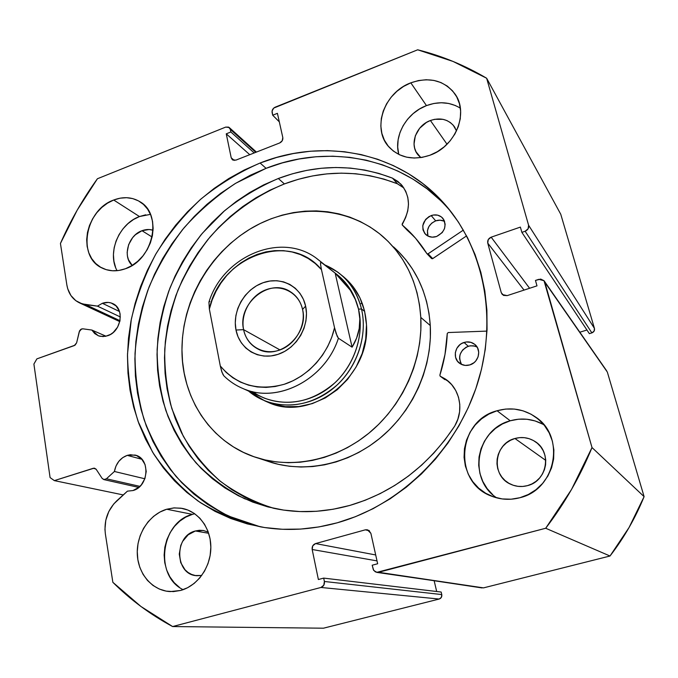 <?xml version="1.0" encoding="UTF-8"?>
<svg xmlns="http://www.w3.org/2000/svg" width="678" height="678" viewBox="0 0 678 678"><rect width="100%" height="100%" fill="white"/><g stroke="black" fill="none" stroke-linecap="round" stroke-linejoin="round"><path stroke-width="1.02" d="M482.058 587.928L375.383 571.91L373.366 569.834L372.188 565.215L377.654 563.757L370.891 533.366L367.374 529.764L365.323 529.832L369.459 530.84L365.323 529.832L315.575 543.57L375.697 554.96L315.575 543.57C312.982 544.587 311.846 546.561 312.177 549.502L377.019 560.892L312.177 549.502L318.38 579.52L323.686 578.105L441.166 592.038L323.686 578.105L324.389 581.478L441.768 594.564L441.166 592.038L441.768 594.564C442.073 596.81 441.217 598.301 439.2 599.038L320.957 587.462L439.2 599.038L441.37 597.377L441.768 594.564L324.389 581.478C324.728 584.47 323.584 586.462 320.957 587.462L172.602 626.548L323.44 628.201L439.2 599.038L323.44 628.201L172.602 626.548C150.304 614.522 130.388 599.776 112.853 582.309L105.361 533.84C103.844 520.772 107.649 509.754 116.786 500.796L127.43 491.143L133.007 490.55L138.863 487.338L141.338 484.846L144.914 478.6L146.228 471.473L145.067 464.591L141.634 458.989L136.473 455.531L130.371 454.726L127.252 455.362L141.931 459.311L127.252 455.362L122.676 457.658L118.794 461.354L115.955 466.108L114.413 471.481L144.846 478.778L114.413 471.481L106.412 478.787L139.922 486.372L106.412 478.787L103.836 479.583L102.132 478.397L96.234 469.396L94.581 468.227L93.217 468.303L95.861 468.93L93.217 468.303L54.342 480.617L50.087 477.592L33.9 364.061L36.866 358.882L74.292 345.577L76.631 342.814L79.241 331.72L81.572 328.957L82.843 328.813L80.784 329.372L79.572 330.813L76.631 342.814L75.08 345.161L36.866 358.882L33.9 364.061L50.087 477.592L54.342 480.617L94.073 468.167L96.234 469.396L102.132 478.397L104.115 479.626L106.412 478.787L114.413 471.481C115.997 463.379 120.277 458.006 127.252 455.362L134.947 455.057C150.541 457.913 149.101 486.516 133.007 490.55L127.43 491.143L113.726 503.966L108.802 511.526L105.802 520.204L104.946 529.332L105.361 533.84L112.853 582.309L140.931 606.479L172.602 626.548L320.957 587.462L323.796 585.224L324.389 581.478L323.686 578.105L318.38 579.52L312.177 549.502L312.761 545.807L315.575 543.57L365.323 529.832L368.815 530.349L370.891 533.366L377.654 563.757L372.188 565.215L373.697 570.384L376.748 572.368L545.697 528.255L571.546 489.431L592.013 447.556L544.002 280.675L540.722 279.082L535.459 280.438L536.993 285.853L507.178 295.625L503.5 295.396L501.262 292.676L487.753 243.122L488.262 239.571L491.16 237.173L520.373 227.105L521.865 232.368L525.145 231.24L528.094 228.817L528.586 225.232L486.643 78.233L453.023 61.427L417.682 49.799L273.751 108.065L272.09 110.98L272.7 115.218L277.412 113.328L282.802 137.524L282.243 140.719L279.692 142.956L235.868 160.135L232.91 160.076L231.215 157.813L226.257 133.829L230.851 131.99L230.3 129.337L228.622 127.117L225.698 127.1L97.42 178.746L77.207 210.129L60.435 243.453L66.859 284.955L67.715 288.752L70.893 295.506L75.817 300.685L82.106 303.863L97.437 306.125L102.378 303.295C105.946 302.041 109.319 302.108 112.514 303.498C124.888 308.21 121.455 331.593 107.683 335.737L103.031 336.593L98.573 335.856L94.734 333.601L91.852 330.05L82.843 328.813L91.852 330.05L106.039 336.22L91.852 330.05L98.191 335.712L100.115 336.296L105.607 336.313L110.582 334.381L113.268 332.44L117.599 327.143L120.006 320.669L120.108 314.016L119.286 310.948L116.057 305.922L111.158 302.973L108.311 302.43L102.378 303.295L119.489 311.516L102.378 303.295L97.437 306.125L85.606 304.617L119.998 320.686L85.606 304.617L79.928 303.066C72.749 299.693 68.393 293.659 66.859 284.955L60.435 243.453C70.478 220.596 82.801 199.027 97.42 178.746L225.698 127.1L229.232 127.515L230.3 129.337L255.784 152.33L230.3 129.337L230.851 131.99L254.191 152.948L230.851 131.99L226.257 133.829L249.767 154.686L226.257 133.829L231.215 157.813L234.274 160.423L231.215 157.813L232.393 159.762L235.868 160.135L279.692 142.956C282.048 141.778 283.082 139.965 282.802 137.524L277.412 113.328L272.7 115.218L279.311 121.845L272.7 115.218L272.115 112.548C271.836 110.15 272.861 108.361 275.192 107.175L417.682 49.799C441.81 55.842 464.794 65.317 486.643 78.233L560.757 214.248L594.445 328.398L560.757 214.248L486.643 78.233L528.586 225.232C529.06 227.994 527.908 229.995 525.145 231.24L591.877 332.89L594.106 331.11L594.445 328.398L528.586 225.232L594.445 328.398C594.835 330.517 593.979 332.008 591.877 332.89L589.377 333.661L591.877 332.89L525.145 231.24L521.865 232.368L589.377 333.661L521.865 232.368L520.373 227.105L491.16 237.173L529.603 288.277L491.16 237.173C488.448 238.402 487.312 240.385 487.753 243.122L524.043 290.099L487.753 243.122L501.262 292.676L503.61 295.455L501.262 292.676L502.33 294.549L507.178 295.625L536.993 285.853L535.459 280.438L538.798 279.336L544.053 280.734L606.674 370.832M120.353 316.965L97.437 306.125L120.353 316.965M260.098 163.017C322.83 137.973 397.494 151.211 443.48 202.747C483.829 247.36 498.415 318.863 477.024 385.062C455.565 451.217 399.664 505.424 337.28 522.797L318.948 526.925L300.591 529.086L282.421 529.281L264.606 527.543L247.343 523.925L230.783 518.509L215.087 511.382L200.383 502.635L186.806 492.406L174.449 480.804L163.415 467.973L153.762 454.048L145.558 439.175L138.854 423.496L133.685 407.156L130.057 390.316L127.981 373.112L127.472 355.696L128.489 338.203L131.032 320.77L135.066 303.549L140.532 286.667L147.406 270.251L155.609 254.428L165.093 239.326L175.772 225.062L187.577 211.739L200.408 199.485L214.189 188.382L228.8 178.543L244.148 170.059L260.098 163.017L276.531 157.491L293.328 153.542L310.338 151.236L327.423 150.626L344.424 151.736L361.188 154.601L377.561 159.22L393.376 165.593L408.47 173.678L422.682 183.45L435.844 194.84L447.802 207.748L458.421 222.087L467.54 237.732L475.049 254.53L480.838 272.31L484.812 290.904L486.897 310.109L487.05 329.711L485.253 349.492L481.499 369.222L475.82 388.672L468.269 407.614L458.947 425.818L447.946 443.065L435.395 459.175L421.462 473.939L406.3 487.211L390.104 498.83L373.07 508.695L355.391 516.704L337.28 522.797C311.346 529.899 285.972 531.289 261.166 526.976C238.309 521.797 217.257 513.144 198.018 501.017C180.136 487.168 164.974 470.829 152.525 452.014L138.117 421.462C131.388 399.681 127.854 377.18 127.498 353.975L131.32 319.313C136.727 296.422 144.99 274.505 156.109 253.564C168.712 233.469 183.602 215.333 200.79 199.154C219.07 184.331 238.842 172.288 260.098 163.017L266.073 168.33L260.098 163.017M451.497 212.375L447.675 207.968C402.147 156.932 328.211 143.66 266.073 168.33L235.741 183.246C216.68 195.789 199.451 210.638 184.06 227.791C169.924 246.038 158.271 265.734 149.109 286.896C141.507 308.609 136.812 330.805 135.024 353.467C134.964 376.104 137.973 398.13 144.05 419.546C151.855 440.302 162.559 459.311 176.153 476.583C191.281 492.542 208.714 505.695 228.461 516.051L260.36 526.831M543.909 424.801C533.239 418.851 522.018 417.512 510.237 420.784L497.059 410.749C510.975 406.919 523.874 409.054 535.764 417.156C565.901 436.691 555.867 489.609 519.933 497.711L511.119 499.211L502.245 498.94L493.66 496.932L485.694 493.27L478.643 488.118L472.778 481.685L468.295 474.227L465.362 466.032L464.066 457.404L464.455 448.666L466.506 440.141L470.134 432.14L475.219 424.953L481.558 418.851L488.923 414.055L497.059 410.749L505.669 409.063L514.416 409.08L522.992 410.809L531.052 414.199L538.29 419.131L544.417 425.437L549.18 432.869L552.384 441.158L553.884 449.972L553.621 458.964L551.587 467.778L547.858 476.049L542.595 483.448L535.993 489.685L528.34 494.499L519.933 497.711C510.373 500.22 501.059 499.754 491.999 496.321C452.726 482.863 457.031 420.648 497.059 410.749L510.237 420.784L502.44 423.928L495.381 428.488L489.313 434.31L484.456 441.175L480.999 448.819L479.049 456.964L478.702 465.32L479.956 473.575L482.795 481.422L487.109 488.558L492.753 494.72M460.354 108.166C450.15 101.971 438.852 101.115 426.462 105.607L410.817 82.835C429.225 76.589 443.895 80.216 454.811 93.733C469.201 112.734 455.557 146.575 429.869 155.262L422.03 157.406L414.165 158.042L406.58 157.152L399.562 154.796L393.367 151.067L388.248 146.117L384.367 140.151L381.867 133.397L380.841 126.108L381.307 118.565L383.248 111.039L386.587 103.81L391.198 97.14L396.918 91.284L403.537 86.453L410.817 82.835L418.479 80.563L426.25 79.741L433.827 80.411L440.929 82.547L447.277 86.089L452.607 90.911L456.718 96.835L459.43 103.641L460.633 111.056L460.26 118.794L458.328 126.54L454.904 133.99L450.133 140.838L444.209 146.821L437.352 151.694L429.869 155.262C413.436 160.61 399.893 157.94 389.24 147.27C371.451 129.108 383.824 92.555 410.817 82.835L426.462 105.607L419.462 109.039L413.097 113.641L407.597 119.235L403.164 125.625L399.969 132.557L398.122 139.787L397.698 147.05L398.715 154.076M194.739 513.763L192.416 514.356L166.703 509.237L174.314 507.89L181.924 508.347C198.357 511.254 211.078 528.247 210.841 547.765C210.722 567.274 197.476 585.945 180.628 590.453L173.373 591.606L166.161 591.123L159.279 589.029L152.982 585.436L147.507 580.478L143.066 574.359L139.804 567.325L137.846 559.647L137.261 551.604L138.041 543.51L140.177 535.654L143.575 528.323L148.109 521.797L153.609 516.314L159.889 512.068L166.703 509.237L173.814 507.924L180.95 508.186L187.84 510.034L194.222 513.407L199.849 518.187L204.485 524.204L207.951 531.221L210.104 538.993L210.841 547.197L210.138 555.511L208.002 563.604L204.519 571.156L199.832 577.859L194.128 583.453L187.645 587.707L180.628 590.453L170.237 591.597C152.364 590.724 137.914 573.834 137.287 553.901C136.507 533.984 149.44 514.322 166.703 509.237L192.416 514.356L185.831 517.068L179.78 521.128L174.483 526.382L170.127 532.645L166.881 539.671L164.856 547.205L164.135 554.968L164.746 562.689L166.678 570.054L169.864 576.809L174.195 582.673L179.509 587.428M150.474 214.358L139.465 216.545L113.701 200.018C123.167 196.459 131.854 196.993 139.753 201.612C162.923 214.053 153.474 259.725 125.472 268.725L118.921 270.454L112.421 270.768L106.226 269.666L100.573 267.2L95.674 263.479L91.716 258.649L88.843 252.911L87.14 246.47L86.682 239.588L87.47 232.512L89.471 225.511L92.606 218.833L96.768 212.739L101.793 207.443L107.514 203.146L113.701 200.018L120.133 198.171L126.566 197.696L132.769 198.603L138.49 200.883L143.516 204.451L147.643 209.18L150.694 214.892L152.55 221.375L153.135 228.376L152.414 235.622L150.406 242.817L147.194 249.674L142.905 255.928L137.71 261.318L131.82 265.64L125.472 268.725C117.108 271.709 109.344 271.488 102.183 268.073C76.826 257.038 85.123 209.833 113.701 200.018L139.465 216.545L133.473 219.536L127.939 223.647L123.082 228.723L119.074 234.588L116.065 241.012L114.158 247.758L113.429 254.581L113.912 261.225L115.599 267.446M141.982 230.715C145.812 229.291 149.507 229.13 153.075 230.232L149.084 229.52L141.982 230.715L152.118 237.02L141.982 230.715C128.261 235.359 122.201 256.674 132.21 265.403L128.422 259.666L127.447 256.131L127.159 252.36L128.642 244.622L132.642 237.631L135.414 234.732L141.982 230.715M196.951 575.724L201.722 575.469L195.323 575.52L191.543 574.41L188.077 572.478L185.043 569.8L180.738 562.664L179.263 554.087L180.806 545.366L182.662 541.358L188.17 534.806L195.374 530.976L203.137 530.459L208.265 532.077L203.197 530.467L199.281 530.289L195.374 530.976L208.671 533.272L195.374 530.976C173.738 536.01 174.865 575.012 196.951 575.724L196.967 575.732M430.42 120.506C440.225 117.277 448.107 119.201 454.074 126.261L456.523 130.905L453.226 125.21L450.336 122.54L446.887 120.557L443.014 119.336L434.623 119.311L430.42 120.506L447.022 144.236L430.42 120.506C415.851 125.574 408.995 145.151 418.334 155.228L420.826 157.601L416.029 151.787L414.631 148.084L414.029 144.092L415.309 135.837L419.657 128.244L426.428 122.438L430.42 120.506M514.941 438.505C521.975 436.607 528.577 437.556 534.764 441.336C552.223 451.362 547.451 481.083 527.476 485.634C521.78 487.135 516.28 486.711 510.966 484.363C490.694 476.21 493.686 443.598 514.941 438.505L545.756 460.396L514.941 438.505L519.645 437.632L524.408 437.683L529.069 438.666L533.433 440.539L537.349 443.251L540.654 446.692L543.214 450.726L544.926 455.209L545.731 459.964L545.578 464.803L544.485 469.532L542.476 473.973L539.654 477.948L536.112 481.295L532.001 483.897L527.476 485.634L522.713 486.457L517.907 486.329L513.246 485.262L508.907 483.304L505.051 480.533L501.822 477.058L499.347 473.015L497.703 468.557L496.966 463.862L497.152 459.099L498.254 454.446L500.228 450.09L503 446.175L506.466 442.861L510.5 440.276L514.941 438.505M436.691 591.513L434.183 580.86L436.691 591.513M376.943 572.402L483.507 587.877L378.587 572.283L545.697 528.255L610.014 556.011L483.507 587.877L610.014 556.011L629.082 527.484L644.1 496.643L607.335 372.069L644.1 496.643L592.013 447.556L544.858 282.285L607.335 372.069L544.434 281.277M579.843 332.22L586.945 330.008L579.843 332.22M145.702 214.807L139.465 216.545C119.006 223.791 106.929 252.835 117.065 270.691M192.416 514.356C160.957 521.899 153.906 575.69 183.111 589.674M455.48 105.556L448.633 103.446L441.327 102.751L433.844 103.48L426.462 105.607C406.563 112.912 393.477 136.007 398.808 154.44M542.815 424.191L535.086 420.928L526.874 419.25L518.484 419.207L510.237 420.784C476.414 429.233 467.345 478.973 496.72 497.855M54.342 480.617L123.243 494.932L54.342 480.617M440.115 200.137L427.081 188.857L413.012 179.162L398.062 171.127L382.409 164.796L366.196 160.194L349.585 157.33L332.745 156.194L315.829 156.771L298.99 159.016L282.353 162.889L266.073 168.33L250.275 175.271L235.08 183.645L220.613 193.357L206.968 204.315L194.264 216.426L182.577 229.588L172.009 243.699L162.635 258.632L154.516 274.276L147.736 290.515L142.329 307.219L138.363 324.254L135.871 341.492L134.88 358.806L135.414 376.036L137.498 393.062L141.117 409.724L146.27 425.886L152.94 441.395L161.093 456.116L170.67 469.888L181.628 482.583L193.883 494.059L207.349 504.186L221.926 512.831L237.478 519.882L253.877 525.247M592.013 447.556C580.139 476.481 564.706 503.381 545.697 528.255L610.014 556.011C624.065 537.756 635.43 517.967 644.1 496.643L592.013 447.556M341.254 274.937C356.713 286.879 365.12 303.498 366.484 324.779L364.535 310.829L359.959 297.888L352.967 286.463L343.873 276.997M420.801 317.423C422.979 359.001 403.774 403.274 371.197 431.259C338.534 459.159 295.066 468.998 258.852 458.303C212.307 444.912 181.636 399.105 181.967 349.772C181.89 301.252 209.96 252.419 252.08 227.842C294.167 203.349 347.695 205.739 383.333 236.927C405.919 257.284 418.411 284.124 420.801 317.423L430.284 325.559L420.801 317.423L420.852 330.211L419.648 343.085L417.207 355.925L413.546 368.578L408.698 380.9L402.724 392.774L395.672 404.046L387.63 414.614L378.688 424.343L368.951 433.14L358.526 440.92L347.526 447.59L336.076 453.099L324.304 457.387L312.338 460.43L300.303 462.201L288.328 462.701L276.531 461.938L265.03 459.93L253.945 456.718L243.368 452.353L233.401 446.895L224.13 440.395L215.629 432.945L207.985 424.614L201.239 415.504L195.45 405.707L190.662 395.308L186.899 384.409L184.187 373.12L182.543 361.544L181.967 349.772L182.45 337.915L183.992 326.067L186.569 314.338L190.162 302.82L194.722 291.608L200.222 280.802L206.612 270.488L213.841 260.75L221.842 251.674L230.562 243.334L239.919 235.808L249.851 229.172L260.259 223.477L271.064 218.782L282.184 215.138L293.515 212.587L304.956 211.172L316.414 210.9L327.779 211.799L338.949 213.875L349.806 217.13L360.255 221.536L370.18 227.071L379.485 233.698L388.07 241.368L395.833 250.013L402.681 259.564L408.546 269.929L413.343 281.006L417.021 292.693L419.521 304.88L420.801 317.423M258.852 458.303L272.132 462.693C307.634 473.176 350.128 463.633 382.002 436.488C413.8 409.258 432.479 366.128 430.284 325.559L429.005 313.312L426.547 301.413L422.928 289.989L418.216 279.158L412.47 269.022L405.749 259.682L398.139 251.207M266.013 460.667L278.192 464.286L289.455 466.261L301.007 467.023L312.728 466.549L324.499 464.837L336.203 461.896L347.712 457.726L358.891 452.37L369.637 445.887L379.816 438.319L389.316 429.75L398.037 420.275L405.876 409.995L412.741 399.011L418.572 387.452L423.284 375.434L426.835 363.103L429.199 350.585L430.352 338.025L430.284 325.559C427.894 293.057 415.631 266.818 393.494 246.86M264.827 400.884L272.412 403.952L285.319 406.647L298.795 406.537L312.304 403.605L325.313 397.918L337.271 389.697L347.687 379.248L356.111 367.001L362.205 353.458L365.705 339.186L366.484 324.779C370.612 376.612 311.609 422.445 268.683 402.596L264.835 400.893L248.504 391.02C269.658 409.165 303.464 409.885 329.118 391.553C354.814 373.315 368.459 338.314 361.501 308.99L358.526 309.126C365.027 336.703 352.857 369.535 329.245 387.604C305.659 405.741 273.878 406.995 252.623 391.638M302.558 309.448C299.091 293.082 282.107 283.938 266.547 289.565C250.936 294.964 240.283 313.583 243.605 329.661L235.995 330.042C232.122 311.066 244.673 289.133 263.072 282.726C281.412 276.048 301.498 286.76 305.617 306.125L302.558 309.448C309.176 334.356 279.243 360.849 258.174 349.128C250.436 345.136 245.572 338.644 243.605 329.661C237.164 303.744 269.42 277.319 290.43 291.777C296.701 295.794 300.744 301.693 302.558 309.448L305.617 306.125L303.405 299.337L299.93 293.311L295.328 288.277L289.803 284.413L283.565 281.87L276.861 280.726L269.937 281.023L263.072 282.726L256.513 285.777L250.504 290.04L245.258 295.371L240.978 301.557L237.817 308.371L235.893 315.575L235.274 322.881L235.995 330.042L238.029 336.771L241.317 342.822L245.733 347.958L251.131 351.975L257.293 354.721L264.005 356.06L270.997 355.95L277.997 354.365L284.735 351.374L290.938 347.085L296.354 341.653L300.778 335.313L304.007 328.296L305.931 320.897L306.473 313.406L305.617 306.125C310.016 325.389 296.913 348.272 277.997 354.365C259.14 360.755 239.597 349.102 235.995 330.042L243.605 329.661L280.014 349.933L243.605 329.661C246.69 345.814 263.284 355.628 279.217 350.204C295.201 345.034 306.253 325.737 302.558 309.448M334.813 272.844C346.814 281.599 354.721 293.693 358.526 309.126L361.501 308.99C355.942 287.709 343.721 273.022 324.855 264.929L337.407 271.886C349.585 280.895 357.62 293.26 361.501 308.99L364.671 311.397L361.501 308.99C367.569 334.847 357.967 365.374 337.508 384.655C314.541 404.325 290.328 409.741 264.861 400.901L268.683 402.596M362.374 303.668L360.984 303.558M209.833 301.541L209.002 301.896C223.045 256.199 280.972 231.283 316.728 258.488L335.161 273.115L350.289 290.176L355.34 299.532L358.526 309.126C354.747 293.76 346.89 281.701 334.966 272.954M315.982 257.954L321.245 262.072L320.575 262.564L320.575 264.522L321.457 269.615C289.642 230.393 219.74 256.767 209.358 309.092L212.138 300.015L216.011 291.303L220.909 283.09L226.74 275.531L233.41 268.768L240.792 262.92L248.758 258.106L257.174 254.403L265.878 251.894L274.717 250.64L283.531 250.665L292.159 251.987L300.413 254.589L308.159 258.445L315.219 263.479L321.457 269.615L334.542 327.754L337.186 336.313L338.407 338.22L352.085 347.178L335.161 273.115L320.796 262.022L320.575 264.522L321.457 269.615L334.542 327.754L331.737 337.305L327.711 346.483L322.55 355.111L316.363 362.993L309.287 369.985L301.456 375.943L293.049 380.731L284.235 384.282L275.192 386.511L266.107 387.401L257.157 386.943L248.529 385.146L240.385 382.07L232.876 377.79L226.147 372.392L220.299 365.993L209.358 309.092L208.926 302.108L209.358 309.092L220.299 365.993L221.731 371.586L223.825 375.798C229.495 381.4 236.046 385.723 243.47 388.765L264.53 398.206C289.252 406.885 312.778 401.681 335.127 382.604C355.035 363.908 364.4 334.246 358.526 309.126C360.035 315.601 360.264 322.092 359.196 328.601C358.162 334.924 355.789 341.119 352.085 347.178L338.407 338.22C325.355 379.341 277.616 403.944 243.47 388.765L239.961 387.214M222.791 374.214L223.842 375.815M358.526 309.126L355.323 299.498L350.289 290.176L343.526 281.328L335.161 273.115L352.085 347.178L356.603 338.093L359.196 328.601L359.832 318.889L358.526 309.126M245.512 389.553C279.531 403.13 325.61 378.434 338.407 338.22L336.102 333.483L334.542 327.754C328.686 353.738 308.312 376.51 284.235 384.282C258.055 391.257 236.741 385.163 220.299 365.993L222.231 372.976M431.488 258.437L432.471 258.75L427.877 253.928L463.371 230.096L428.106 253.809L432.7 258.64L427.877 253.928L432.471 258.75L466.591 235.902L432.7 258.64L431.547 258.521M431.174 215.57C435.657 214.155 439.446 214.96 442.539 217.969C447.166 225.562 445.183 231.74 436.598 236.503L442.234 232.596L444.505 228.63L445.149 224.257L444.082 220.164L441.454 216.977L437.683 215.163L433.352 215.011L429.106 216.519L425.589 219.469L422.792 225.562L422.987 229.85L424.843 233.563L428.072 236.13L432.2 237.173L436.598 236.503C432.293 237.842 428.623 237.122 425.572 234.368C420.597 226.783 422.47 220.519 431.174 215.57L435.7 220.85L431.174 215.57M444.615 221.426C441.853 219.977 438.878 219.782 435.7 220.85L431.793 223.087L428.886 226.554L427.42 230.715L427.988 236.088C426.259 229.232 428.835 224.155 435.7 220.85L440.022 220.172L444.107 221.164M464.032 342.466C467.99 341.314 471.541 341.932 474.685 344.314C481.838 349.56 478.812 362.501 469.846 364.908L474.015 362.679L475.727 361.018L478.075 356.908L478.727 352.306L477.575 347.916L474.812 344.416L470.854 342.331L466.311 341.966L461.879 343.382L459.913 344.695L456.853 348.289L455.328 352.687L455.565 357.247L457.523 361.264L460.921 364.137L465.252 365.417L469.846 364.908C466.142 365.976 462.769 365.467 459.726 363.391C452.09 358.382 454.87 344.975 464.032 342.466L468.286 346.272L464.032 342.466M477.032 346.941L473.414 345.805L469.557 345.941L466.159 347.178L462.54 350.102L460.235 354.119L459.692 356.357L459.591 358.628L460.693 362.95M278.319 178.509C316.897 164.017 354.984 163.907 392.587 178.178L378.866 173.424L364.756 170.059L350.365 168.085L335.813 167.5L321.228 168.271L306.71 170.39L292.371 173.814L278.319 178.509L284.404 183.924L278.319 178.509L263.683 184.874L249.597 192.577L236.181 201.519L223.537 211.629L211.756 222.808L200.934 234.969L191.145 248.004L182.467 261.81L174.975 276.277L168.72 291.286L163.754 306.727L160.127 322.474L157.872 338.398L157.025 354.382L157.601 370.281L159.601 385.977L163.042 401.325L167.898 416.19L174.161 430.445L181.789 443.954L190.73 456.574L200.942 468.184L212.333 478.66L224.833 487.872L238.342 495.728L252.733 502.101L267.886 506.915L283.667 510.093L299.913 511.568L316.473 511.297L333.169 509.246L349.823 505.424C323.906 512.593 298.651 513.577 274.048 508.373L244.538 498.703C226.24 489.346 210.036 477.38 195.934 462.794C183.238 446.997 173.204 429.555 165.839 410.47C160.093 390.757 157.186 370.451 157.135 349.543C158.694 328.61 162.966 308.092 169.958 288.006C178.407 268.429 189.187 250.207 202.281 233.342L224.596 210.705C241.19 197.484 259.098 186.755 278.319 178.509M259.471 503.754L245.224 497.44L231.842 489.685L219.452 480.566L208.154 470.21L198.035 458.726L189.154 446.251L181.577 432.895L175.356 418.801L170.525 404.096L167.093 388.918L165.085 373.4L164.491 357.67L165.313 341.873L167.517 326.126L171.085 310.558L175.983 295.294L182.162 280.455L189.569 266.157L198.146 252.513L207.824 239.631L218.528 227.622L230.189 216.587L242.699 206.604L255.979 197.781L269.912 190.196L284.404 183.924L298.312 179.314L312.507 175.949L326.872 173.882L341.314 173.144L355.713 173.754L369.951 175.738L383.926 179.094L397.427 183.78C360.238 169.636 322.559 169.678 284.404 183.924C256.225 195.459 230.876 213.612 210.197 236.791C197.323 253.055 186.653 270.641 178.204 289.548C171.127 308.982 166.652 328.864 164.754 349.204C164.398 369.535 166.771 389.375 171.873 408.715L183.23 436.09C193.255 453.133 205.646 468.227 220.418 481.346C236.385 493.101 254.038 502.059 273.37 508.22M448.217 332.542L486.99 331.101L448.217 332.542L447.26 333.508C446.683 347.534 444.226 361.425 439.878 375.171L444.988 354.441L447.26 333.508L448.217 332.542M448.666 381.604L440.353 376.273L444.921 378.756C459.735 387.935 464.481 410.029 454.726 425.987L454.76 426.013C428.013 466.108 393.037 492.575 349.823 505.424L365.162 500.271L380.155 493.618L394.647 485.507L408.503 476.007L421.572 465.201L433.725 453.184L444.819 440.081L454.76 426.004L457.879 419.131L459.591 411.826L459.794 404.402L458.489 397.181L455.735 390.494L451.658 384.621L446.455 379.816L440.09 376.095L439.878 375.171L440.225 376.214L444.709 379.511M431.615 258.589L427.021 253.775L427.877 253.928L426.886 253.614L415.589 238.258L402.122 224.791L405.622 217.621L407.749 210.934L408.495 204.12L407.817 197.493L405.758 191.34L402.427 185.933L397.961 181.492L392.57 178.212L400.774 184.035C410.461 195.764 410.944 209.044 402.207 223.893L402.274 224.994L407.071 230.062M414.105 236.571L411.961 234.478M402.817 187.103L397.486 183.848L392.57 178.212L397.486 183.848L403.919 188.009M475.024 346.144L470.532 345.788L468.286 346.272C459.981 350.416 457.752 356.484 461.599 364.476M444.904 379.638L440.225 376.214M414.114 236.58L407.156 230.147L402.3 225.02L407.164 229.401C414.656 236.537 421.233 244.605 426.886 253.614L427.013 253.767M407.046 230.028L402.274 224.994M113.141 303.803L112.514 303.498M135.566 455.226L134.947 455.057M443.48 202.747L447.675 207.968M541.137 421.75L535.764 417.156M456.565 96.564L454.811 93.733M183.34 508.644L181.924 508.347M141.151 202.544L139.753 201.612M203.137 530.459L203.866 530.586M454.074 126.261L455.065 127.761M256.42 152.075L229.41 127.676M79.928 303.066L119.794 321.626M103.853 479.592L138.753 487.423M292.303 293.057L290.43 291.777M337.407 271.886L341.78 275.387M442.539 217.969L443.226 218.791M474.685 344.314L475.719 345.263M447.989 381.019L444.921 378.756M411.97 234.486L407.164 229.401M402.562 186.103L400.774 184.035"/></g></svg>
